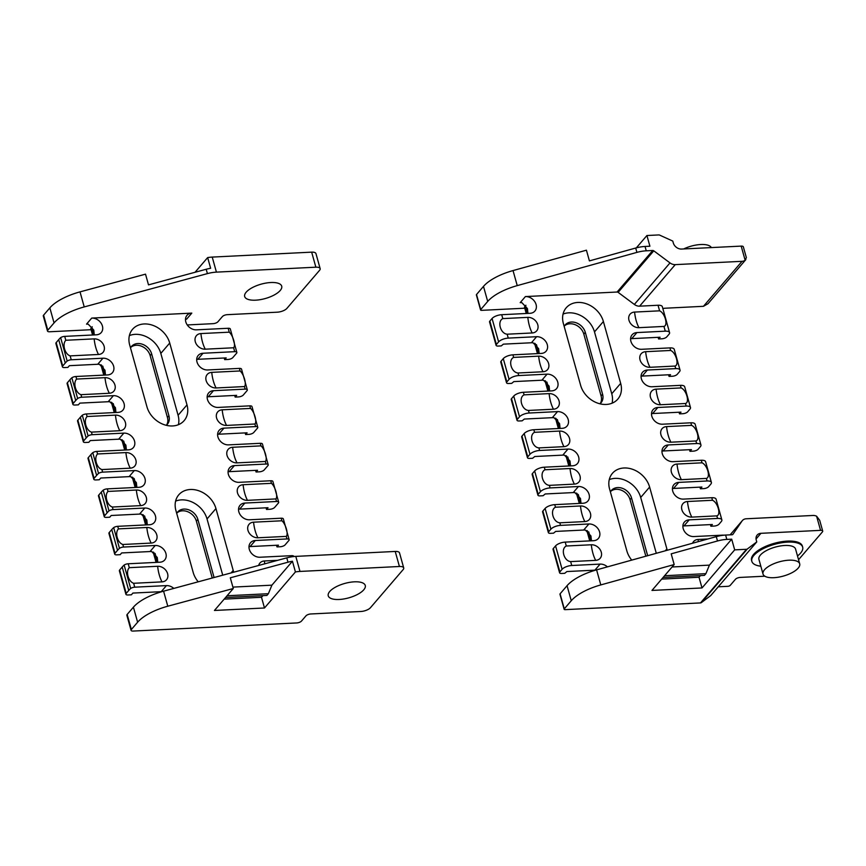 <?xml version="1.0" encoding="UTF-8"?>
<svg xmlns="http://www.w3.org/2000/svg" width="866" height="866" viewBox="0 0 866 866"><rect width="100%" height="100%" fill="white"/><g stroke="black" fill="none" stroke-linecap="round" stroke-linejoin="round"><path stroke-width="1.3" d="M734.682 549.867L702.012 587.949L651.968 590.428L674.181 564.545L671.193 553.839L717.492 540.979A18.846 7.329 -15.6 0 1 726.823 539.41L731.694 539.172L734.682 549.867L746.535 549.282A1.884 1.505 40.6 0 0 747.304 549.012L756.765 541.921L756.267 540.124A7.307 5.824 -139.4 0 1 757.187 535.036A7.307 5.824 -139.4 0 1 760.922 533.315L820.557 530.349A3.767 1.461 -15.6 0 1 822.7 531.075A3.767 1.461 -15.6 0 1 822.408 531.919L798.549 559.728M756.765 541.921L710.726 595.581L701.265 602.671A1.884 1.505 -139.4 0 1 700.486 602.931L565.217 609.642A1.884 0.736 -15.6 0 1 564.145 609.285A1.884 0.736 -15.6 0 1 564.286 608.863L571.257 600.744A37.693 14.668 -15.6 0 1 600.798 584.918L674.181 564.545M822.7 531.075L819.691 520.293L816.606 516.201A7.534 5.997 40.6 0 0 813.022 515.465L746.232 518.777A7.534 5.997 40.6 0 0 742.378 520.563A7.534 5.997 40.6 0 0 742.054 520.975L732.928 534.311A1.472 1.169 -139.4 0 1 732.116 534.744L725.611 535.058A18.846 7.329 164.4 0 0 716.279 536.639L596.598 569.871A37.693 14.668 164.4 0 0 567.057 585.687L560.086 593.816A1.884 0.736 164.4 0 0 559.945 594.238L564.145 609.285M649.911 246.225L645.04 246.464A18.846 7.329 164.4 0 0 635.698 248.033L589.41 260.893L586.423 250.187L513.029 270.571A37.693 14.668 164.4 0 0 483.488 286.386L476.527 294.516A1.884 0.736 164.4 0 0 476.376 294.938L480.576 309.985A1.884 0.736 -15.6 0 1 480.727 309.563L487.699 301.444A37.693 14.668 -15.6 0 1 517.24 285.618L636.911 252.385A18.846 7.329 -15.6 0 1 646.253 250.815L652.748 250.49A1.472 1.169 -139.4 0 1 653.776 250.826L670.003 262.907A7.534 5.997 40.6 0 0 675.263 264.628L742.054 261.315A7.534 5.997 40.6 0 0 745.139 260.255L746.351 257.603L743.331 246.821A3.767 1.461 164.4 0 0 741.188 246.106L681.564 249.062A7.307 5.824 -139.4 0 1 673.283 242.891L672.774 241.084L659.665 235.119A1.884 1.505 40.6 0 0 658.766 234.935L646.924 235.52L649.911 246.225M636.326 247.871L646.924 235.52M745.842 259.605L707.987 303.728L703.441 306.315L665.077 308.22A3.767 1.461 164.4 0 0 662.869 308.632M723.846 535.188A7.534 2.934 164.4 0 0 722.233 535.166L693.872 536.563A9.418 7.502 -139.4 0 1 684.508 531.453A9.418 7.502 -139.4 0 1 684.389 522.068A9.418 7.502 -139.4 0 1 689.206 519.849L717.568 518.442A7.534 2.934 -15.6 0 1 721.854 519.871L716.063 499.141A7.534 2.934 164.4 0 0 711.776 497.712L683.415 499.108A9.418 7.502 -139.4 0 1 674.051 493.999A9.418 7.502 -139.4 0 1 673.932 484.614A9.418 7.502 -139.4 0 1 678.749 482.394L707.111 480.987A7.534 2.934 -15.6 0 1 711.397 482.416L705.606 461.686A7.534 2.934 164.4 0 0 701.319 460.257L672.958 461.665A9.418 7.502 -139.4 0 1 663.594 456.544A9.418 7.502 -139.4 0 1 663.475 447.159A9.418 7.502 -139.4 0 1 668.292 444.94L696.654 443.533A7.534 2.934 -15.6 0 1 700.94 444.962L695.149 424.232A7.534 2.934 164.4 0 0 690.862 422.803L662.501 424.21A9.418 7.502 -139.4 0 1 653.137 419.09A9.418 7.502 -139.4 0 1 653.018 409.705A9.418 7.502 -139.4 0 1 657.835 407.485L686.186 406.078A7.534 2.934 -15.6 0 1 690.483 407.507L684.692 386.777A7.534 2.934 164.4 0 0 680.405 385.348L652.044 386.756A9.418 7.502 -139.4 0 1 642.68 381.635A9.418 7.502 -139.4 0 1 642.561 372.25A9.418 7.502 -139.4 0 1 647.378 370.031L675.729 368.624A7.534 2.934 -15.6 0 1 680.027 370.063L674.235 349.323A7.534 2.934 164.4 0 0 669.948 347.894L641.587 349.301A9.418 7.502 -139.4 0 1 632.212 344.181A9.418 7.502 -139.4 0 1 632.104 334.796A9.418 7.502 -139.4 0 1 636.921 332.576L665.272 331.169A7.534 2.934 -15.6 0 1 669.57 332.609L662.328 306.683A7.534 2.934 -15.6 0 0 658.041 305.254L639.617 306.163A7.534 5.997 40.6 0 1 634.356 304.442L618.129 292.362A1.472 1.169 40.6 0 0 617.101 292.026L525.402 296.573A9.418 7.502 -139.4 0 1 534.777 301.682A9.418 7.502 -139.4 0 1 534.896 311.067A9.418 7.502 -139.4 0 1 530.079 313.297L501.717 314.704A7.534 2.934 164.4 0 0 492.072 318.493L489.853 321.091L496.38 344.495L498.61 341.897A7.534 2.934 -15.6 0 1 508.255 338.108L536.606 336.701A9.418 7.502 -139.4 0 1 545.981 341.81A9.418 7.502 -139.4 0 1 546.1 351.195A9.418 7.502 -139.4 0 1 541.282 353.425L512.921 354.833A7.534 2.934 164.4 0 0 503.276 358.621L501.057 361.219L506.837 381.949L509.067 379.351A7.534 2.934 -15.6 0 1 518.712 375.563L547.063 374.155A9.418 7.502 -139.4 0 1 556.437 379.265A9.418 7.502 -139.4 0 1 556.557 388.65A9.418 7.502 -139.4 0 1 551.739 390.88L523.378 392.287A7.534 2.934 164.4 0 0 513.733 396.076L511.514 398.674L517.294 419.404L519.524 416.806A7.534 2.934 -15.6 0 1 529.169 413.017L557.52 411.61A9.418 7.502 -139.4 0 1 566.894 416.719A9.418 7.502 -139.4 0 1 567.013 426.104A9.418 7.502 -139.4 0 1 562.196 428.334L533.835 429.742A7.534 2.934 164.4 0 0 524.201 433.53L521.971 436.128L527.751 456.858L529.981 454.26A7.534 2.934 -15.6 0 1 539.626 450.472L567.977 449.064A9.418 7.502 -139.4 0 1 577.351 454.174A9.418 7.502 -139.4 0 1 577.47 463.559A9.418 7.502 -139.4 0 1 572.653 465.789L544.292 467.196A7.534 2.934 164.4 0 0 534.658 470.985L532.428 473.583L538.219 494.313A3.767 1.461 164.4 0 0 537.916 495.168A3.767 1.461 164.4 0 0 540.059 495.882L543.069 495.731L545.223 493.966L573.238 492.581A9.418 7.502 -139.4 0 1 574.959 492.667L580.48 498.502L580.989 503.341M524.764 308.209L481.648 310.342A1.884 0.736 -15.6 0 1 480.576 309.985M496.38 344.495A3.767 1.461 164.4 0 0 496.088 345.35L489.55 321.935A3.767 1.461 -15.6 0 1 489.853 321.091M506.837 381.949A3.767 1.461 164.4 0 0 506.545 382.804L500.754 362.064A3.767 1.461 -15.6 0 1 501.057 361.219M517.294 419.404A3.767 1.461 164.4 0 0 517.002 420.259L511.211 399.518A3.767 1.461 -15.6 0 1 511.514 398.674M527.751 456.858A3.767 1.461 164.4 0 0 527.459 457.713L521.678 436.973A3.767 1.461 -15.6 0 1 521.971 436.128M496.088 345.35A3.767 1.461 164.4 0 0 498.231 346.064L501.241 345.913L503.395 344.148L531.41 342.763A9.418 7.502 -139.4 0 1 533.131 342.849L538.641 348.684L539.15 353.534M506.545 382.804A3.767 1.461 164.4 0 0 508.688 383.519L511.698 383.367L513.852 381.603L541.867 380.217A9.418 7.502 -139.4 0 1 543.588 380.304L549.098 386.139L549.618 390.988M517.002 420.259A3.767 1.461 164.4 0 0 519.145 420.973L522.155 420.822L524.309 419.057L552.324 417.672A9.418 7.502 -139.4 0 1 554.045 417.758L559.555 423.593L560.075 428.443M527.459 457.713A3.767 1.461 164.4 0 0 529.602 458.428L532.612 458.276L534.766 456.512L562.781 455.126A9.418 7.502 -139.4 0 1 564.502 455.213L570.012 461.048L570.532 465.897M525.402 296.573L520.206 302.635A9.418 7.502 -139.4 0 1 521.927 302.721L527.437 308.556L527.946 313.395M526.236 313.481L524.536 307.398A3.767 1.461 -15.6 0 1 524.839 306.542L525.575 305.676A7.534 2.934 164.4 0 0 525.889 305.254M538.219 494.313L540.438 491.715A7.534 2.934 -15.6 0 1 550.083 487.926L578.445 486.519A9.418 7.502 -139.4 0 1 587.808 491.628A9.418 7.502 -139.4 0 1 587.927 501.013A9.418 7.502 -139.4 0 1 583.11 503.243L554.749 504.651A7.534 2.934 164.4 0 0 545.115 508.439L542.885 511.037L548.676 531.767L550.895 529.169A7.534 2.934 -15.6 0 1 560.54 525.381L588.902 523.973A9.418 7.502 -139.4 0 1 598.265 529.083A9.418 7.502 -139.4 0 1 598.384 538.468A9.418 7.502 -139.4 0 1 593.567 540.698L565.206 542.105A7.534 2.934 164.4 0 0 555.571 545.894L553.342 548.492L559.88 571.896L562.099 569.298A7.534 2.934 -15.6 0 1 571.744 565.509L600.106 564.102A9.418 7.502 -139.4 0 1 607.434 566.862M559.88 571.896A3.767 1.461 164.4 0 0 559.577 572.751A3.767 1.461 164.4 0 0 561.731 573.465L564.729 573.314L566.884 571.549L594.899 570.164A9.418 7.502 -139.4 0 1 595.602 570.153M559.577 572.751L553.049 549.336A3.767 1.461 -15.6 0 1 553.342 548.492M548.676 531.767A3.767 1.461 164.4 0 0 548.373 532.622A3.767 1.461 164.4 0 0 550.527 533.337L553.526 533.185L555.68 531.421L583.695 530.035A9.418 7.502 -139.4 0 1 585.416 530.122L590.937 535.957L591.446 540.795M548.373 532.622L542.592 511.882A3.767 1.461 -15.6 0 1 542.885 511.037M537.916 495.168L532.135 474.427A3.767 1.461 -15.6 0 1 532.428 473.583M507.162 334.2C500.44 333.681 496.997 321.34 502.81 318.601L527.827 317.367A8.79 7.004 -139.4 0 1 537.786 324.782A8.79 7.004 -139.4 0 1 532.179 332.966L507.162 334.2L508.255 338.108M517.998 372.997C511.276 372.467 507.822 360.137 513.635 357.398L538.663 356.153A8.79 7.004 -139.4 0 1 548.622 363.568A8.79 7.004 -139.4 0 1 543.014 371.752L517.998 372.997L518.712 375.563M528.455 410.452C521.733 409.921 518.279 397.591 524.092 394.853L549.12 393.608A8.79 7.004 -139.4 0 1 559.079 401.023A8.79 7.004 -139.4 0 1 553.471 409.207L528.455 410.452L529.169 413.017M538.912 447.906C532.189 447.376 528.736 435.046 534.549 432.307L559.577 431.062A8.79 7.004 -139.4 0 1 569.536 438.477A8.79 7.004 -139.4 0 1 563.928 446.661L538.912 447.906L539.626 450.472M549.369 485.361C542.646 484.83 539.204 472.5 545.017 469.762L570.034 468.517A8.79 7.004 -139.4 0 1 579.993 475.932A8.79 7.004 -139.4 0 1 574.385 484.116L549.369 485.361L550.083 487.926M559.826 522.815C553.103 522.285 549.661 509.955 555.474 507.216L580.491 505.971A8.79 7.004 -139.4 0 1 590.45 513.386A8.79 7.004 -139.4 0 1 584.842 521.57L559.826 522.815L560.54 525.381M570.651 561.601C563.928 561.081 560.486 548.741 566.299 546.002L591.316 544.768A8.79 7.004 -139.4 0 1 601.275 552.183A8.79 7.004 -139.4 0 1 595.678 560.367L570.651 561.601L571.744 565.509M600.235 403.556A12.254 9.753 40.6 0 0 601.101 395.957L583.825 334.092A12.254 9.753 40.6 0 0 575.457 324.815A12.254 9.753 40.6 0 0 564.491 325.843M645.841 556.199L630.047 499.628A12.254 9.753 40.6 0 0 621.68 490.351A12.254 9.753 40.6 0 0 610.714 491.379M764.819 576.204L740.235 577.416A3.767 1.461 164.4 0 0 735.418 579.322L730.222 585.373A1.884 0.736 -15.6 0 1 727.808 586.325L718.26 586.791M658.138 337.329L658.593 338.963L660.076 337.231L631.725 338.638A9.418 7.502 40.6 0 0 630.6 338.768M669.57 332.609A7.534 2.934 -15.6 0 1 668.974 334.298L666.755 336.896A3.767 1.461 -15.6 0 1 661.927 338.79L658.593 338.963M659.6 310.829C664.893 313.016 668.346 325.345 663.951 326.428L638.935 327.673A8.79 7.004 -139.4 0 1 628.976 320.258A8.79 7.004 -139.4 0 1 634.583 312.074L659.6 310.829L658.041 305.254M760.824 566.202A26.381 10.262 -15.6 0 1 751.84 561.33L751.558 560.324A26.381 10.262 -15.6 0 1 774.215 543.339A26.381 10.262 -15.6 0 1 802.381 546.132L802.663 547.139A26.381 10.262 -15.6 0 1 800.606 553.071A26.381 10.262 -15.6 0 1 797.499 555.961M680.027 370.063A7.534 2.934 -15.6 0 1 679.431 371.752L677.212 374.35A3.767 1.461 -15.6 0 1 672.384 376.245L669.05 376.407L670.533 374.686L642.182 376.093A9.418 7.502 40.6 0 0 641.057 376.223M690.483 407.507A7.534 2.934 -15.6 0 1 689.888 409.207L687.669 411.805A3.767 1.461 -15.6 0 1 682.841 413.699L679.507 413.861L680.99 412.14L652.639 413.537A9.418 7.502 40.6 0 0 651.513 413.677M700.94 444.962A7.534 2.934 -15.6 0 1 700.345 446.661L698.126 449.259A3.767 1.461 -15.6 0 1 693.298 451.154L689.964 451.316L691.447 449.595L663.096 450.991A9.418 7.502 40.6 0 0 661.97 451.132M721.854 519.871A7.534 2.934 -15.6 0 1 721.27 521.57L719.04 524.168A3.767 1.461 -15.6 0 1 714.212 526.063L710.878 526.225L712.361 524.504L684.01 525.9A9.418 7.502 40.6 0 0 682.884 526.041M711.397 482.416A7.534 2.934 -15.6 0 1 710.813 484.116L708.583 486.714A3.767 1.461 -15.6 0 1 703.755 488.608L700.421 488.77L701.904 487.049L673.553 488.446A9.418 7.502 40.6 0 0 672.427 488.586M670.663 350.459C675.967 352.635 679.409 364.976 675.015 366.058L649.998 367.303A8.79 7.004 -139.4 0 1 640.039 359.888A8.79 7.004 -139.4 0 1 645.646 351.693L670.663 350.459L669.948 347.894M681.12 387.914C686.424 390.09 689.866 402.43 685.471 403.513L660.455 404.747A8.79 7.004 -139.4 0 1 650.496 397.342A8.79 7.004 -139.4 0 1 656.103 389.148L681.12 387.914L680.405 385.348M691.577 425.368C696.881 427.544 700.323 439.885 695.928 440.967L670.912 442.201A8.79 7.004 -139.4 0 1 660.953 434.797A8.79 7.004 -139.4 0 1 666.56 426.602L691.577 425.368L690.862 422.803M702.034 462.823C707.338 464.999 710.78 477.339 706.385 478.422L681.369 479.656A8.79 7.004 -139.4 0 1 671.41 472.251A8.79 7.004 -139.4 0 1 677.017 464.057L702.034 462.823L701.319 460.257M712.491 500.277C717.795 502.453 721.237 514.794 716.842 515.876L691.826 517.11A8.79 7.004 -139.4 0 1 681.867 509.706A8.79 7.004 -139.4 0 1 687.474 501.511L712.491 500.277L711.776 497.712M668.595 374.772L669.05 376.407M679.052 412.227L679.507 413.861M689.509 449.681L689.964 451.316M710.423 524.59L710.878 526.225M699.966 487.136L700.421 488.77M620.673 383.389A22.613 18.002 -139.4 0 1 617.815 399.107A22.613 18.002 -139.4 0 1 597.28 402.993A22.613 18.002 -139.4 0 1 580.642 385.381L563.365 323.505A22.613 18.002 -139.4 0 1 566.223 307.787A22.613 18.002 -139.4 0 1 586.758 303.912A22.613 18.002 -139.4 0 1 603.396 321.524L620.673 383.389L611.753 393.77L594.487 331.905A22.613 18.002 40.6 0 0 563.052 314.087M631.747 560.118A22.613 18.002 -139.4 0 1 626.854 550.906L609.588 489.041A22.613 18.002 -139.4 0 1 612.435 473.323A22.613 18.002 -139.4 0 1 632.981 469.448A22.613 18.002 -139.4 0 1 649.619 487.06L666.885 548.925A22.613 18.002 -139.4 0 1 667.221 550.256M692.583 543.22A8.79 7.004 -139.4 0 1 698.072 539.475L707.803 538.988M599.932 403.805A12.254 9.753 40.6 0 0 601.036 402.744A12.254 9.753 40.6 0 0 602.584 394.225L585.308 332.36A12.254 9.753 40.6 0 0 576.301 322.823A12.254 9.753 40.6 0 0 565.173 324.923A12.254 9.753 40.6 0 0 564.177 326.406M647.671 555.691L631.53 497.896A12.254 9.753 40.6 0 0 622.513 488.359A12.254 9.753 40.6 0 0 611.396 490.459A12.254 9.753 40.6 0 0 610.389 491.942M612.078 403.199A22.613 18.002 40.6 0 0 611.753 393.77M656.298 553.298L640.699 497.441A22.613 18.002 40.6 0 0 609.263 479.623M702.012 587.949L699.024 577.243L700.442 575.598M663.118 577.449L704.415 575.392L705.898 573.66L709.416 565.13L731.694 539.172M699.024 577.243L661.7 579.094M709.416 565.13L672.092 566.981M705.898 573.66L664.601 575.717M683.675 248.953A19.03 7.404 -15.6 0 1 711.332 247.579M751.84 561.33A26.381 10.262 -15.6 0 1 774.485 544.346A26.381 10.262 -15.6 0 1 802.663 547.139M763.022 574.061L758.919 559.349A19.03 7.404 -15.6 0 1 775.254 547.096A19.03 7.404 -15.6 0 1 795.583 549.109L799.697 563.831A19.03 7.404 -15.6 0 1 798.203 568.107A19.03 7.404 -15.6 0 1 778.502 577.167A19.03 7.404 -15.6 0 1 763.022 574.061A19.03 7.404 -15.6 0 1 779.368 561.807A19.03 7.404 -15.6 0 1 799.697 563.831M329.74 591.489A19.225 7.48 -15.6 0 1 349.637 582.353A19.225 7.48 -15.6 0 1 365.268 585.481A19.225 7.48 -15.6 0 1 348.771 597.854A19.225 7.48 -15.6 0 1 328.246 595.819A19.225 7.48 -15.6 0 1 329.74 591.489M295.425 571.939L264.487 607.986L214.454 610.465L233.29 588.512L230.302 577.806L287.988 562.207A18.846 7.329 -15.6 0 1 292.437 561.233L295.425 571.939A18.846 7.329 -15.6 0 1 299.993 571.43L399.421 566.494A7.534 2.934 -15.6 0 1 403.718 567.934A7.534 2.934 -15.6 0 1 403.123 569.622L370.453 607.705A7.534 2.934 -15.6 0 1 360.808 611.493L310.775 613.972A3.767 1.461 164.4 0 0 305.947 615.878L301.498 621.063A3.767 1.461 -15.6 0 1 296.67 622.957L133.212 631.065A3.767 1.461 -15.6 0 1 131.069 630.351A3.767 1.461 -15.6 0 1 131.361 629.506L137.618 622.221A37.693 14.668 -15.6 0 1 167.787 606.222L233.29 588.512M91.092 329.708L49.643 331.765A3.767 1.461 -15.6 0 1 47.5 331.05A3.767 1.461 -15.6 0 1 47.792 330.206L54.049 322.921A37.693 14.668 -15.6 0 1 84.229 306.921L207.407 273.613A18.846 7.329 -15.6 0 1 216.424 272.13L315.863 267.193A7.534 2.934 -15.6 0 1 320.149 268.633A7.534 2.934 -15.6 0 1 319.565 270.322L286.884 308.404A7.534 2.934 -15.6 0 1 277.239 312.193L227.206 314.672A3.767 1.461 164.4 0 0 222.389 316.577L217.929 321.762A3.767 1.461 -15.6 0 1 213.112 323.657L187.251 324.945M320.149 268.633L315.949 253.586A7.534 2.934 164.4 0 0 311.663 252.147L212.224 257.083A18.846 7.329 164.4 0 0 207.656 257.592L210.644 268.287A18.846 7.329 164.4 0 0 206.195 269.261L148.508 284.871L145.52 274.165L80.018 291.874A37.693 14.668 164.4 0 0 49.849 307.863L43.592 315.148A3.767 1.461 164.4 0 0 43.3 316.003L47.5 331.05M195.045 272.281L207.656 257.592M403.718 567.934L399.518 552.876A7.534 2.934 164.4 0 0 395.221 551.447L295.793 556.383A18.846 7.329 164.4 0 0 286.776 557.866L163.587 591.175A37.693 14.668 164.4 0 0 133.418 607.163L127.161 614.449A3.767 1.461 164.4 0 0 126.869 615.304L131.069 630.351M126.209 593.405L128.742 590.45A37.693 14.668 -15.6 0 1 130.669 588.447L124.13 565.043A37.693 14.668 164.4 0 0 122.203 567.035L119.67 570.001L126.209 593.405A3.767 1.461 164.4 0 0 125.906 594.249A3.767 1.461 164.4 0 0 128.06 594.974L131.394 594.801L132.877 593.08L161.228 591.673A9.418 7.502 -139.4 0 1 161.866 591.662M117.538 550.321A37.693 14.668 -15.6 0 1 119.465 548.319L113.673 527.589A37.693 14.668 164.4 0 0 111.746 529.581L109.213 532.547L115.005 553.277L117.538 550.321L111.746 529.581M107.081 512.867A37.693 14.668 -15.6 0 1 109.008 510.864L103.216 490.134A37.693 14.668 164.4 0 0 101.29 492.126L98.756 495.092L104.548 515.822L107.081 512.867L101.29 492.126M96.624 475.412A37.693 14.668 -15.6 0 1 98.551 473.41L92.759 452.68A37.693 14.668 164.4 0 0 90.833 454.672L88.3 457.638L94.091 478.368L96.624 475.412L90.833 454.672M86.167 437.958A37.693 14.668 -15.6 0 1 88.094 435.955L82.302 415.225A37.693 14.668 164.4 0 0 80.376 417.217L77.843 420.183L83.623 440.913L86.167 437.958L80.376 417.217M73.166 403.459L75.71 400.503A37.693 14.668 -15.6 0 1 77.637 398.501L71.846 377.771A37.693 14.668 164.4 0 0 69.919 379.763L67.386 382.729L73.166 403.459A3.767 1.461 164.4 0 0 72.874 404.303A3.767 1.461 164.4 0 0 75.017 405.028L78.362 404.855L79.845 403.123L108.196 401.727A9.418 7.502 -139.4 0 1 109.917 401.813L115.427 407.648L115.947 412.487M62.709 366.004L65.253 363.049A37.693 14.668 -15.6 0 1 67.18 361.046L60.642 337.643A37.693 14.668 164.4 0 0 58.715 339.634L56.182 342.6L62.709 366.004A3.767 1.461 164.4 0 0 62.417 366.848A3.767 1.461 164.4 0 0 64.56 367.574L67.905 367.4L69.388 365.679L97.739 364.272A9.418 7.502 -139.4 0 1 99.46 364.359L104.97 370.193L105.49 375.032M77.637 398.501A3.767 1.461 -15.6 0 1 81.707 397.234L113.392 395.665A9.418 7.502 -139.4 0 1 122.766 400.774A9.418 7.502 -139.4 0 1 122.885 410.159A9.418 7.502 -139.4 0 1 118.068 412.389L86.373 413.959A3.767 1.461 164.4 0 0 82.302 415.225M83.623 440.913A3.767 1.461 164.4 0 0 83.331 441.757L77.55 421.028A3.767 1.461 -15.6 0 1 77.843 420.183M83.331 441.757A3.767 1.461 164.4 0 0 85.474 442.483L88.819 442.31L90.302 440.577L118.653 439.181A9.418 7.502 -139.4 0 1 120.374 439.268L125.884 445.102L126.404 449.941M88.094 435.955A3.767 1.461 -15.6 0 1 92.164 434.689L123.849 433.119A9.418 7.502 -139.4 0 1 133.223 438.228A9.418 7.502 -139.4 0 1 133.342 447.614A9.418 7.502 -139.4 0 1 128.525 449.844L96.83 451.413A3.767 1.461 164.4 0 0 92.759 452.68M94.091 478.368A3.767 1.461 164.4 0 0 93.788 479.212L88.007 458.482A3.767 1.461 -15.6 0 1 88.3 457.638M93.788 479.212A3.767 1.461 164.4 0 0 95.931 479.937L99.276 479.764L100.759 478.032L129.11 476.636A9.418 7.502 -139.4 0 1 130.831 476.722L136.352 482.557L136.86 487.396M98.551 473.41A3.767 1.461 -15.6 0 1 102.621 472.143L134.306 470.574A9.418 7.502 -139.4 0 1 143.68 475.683A9.418 7.502 -139.4 0 1 143.799 485.068A9.418 7.502 -139.4 0 1 138.982 487.298L107.287 488.868A3.767 1.461 164.4 0 0 103.216 490.134M104.548 515.822A3.767 1.461 164.4 0 0 104.245 516.666L98.464 495.937A3.767 1.461 -15.6 0 1 98.756 495.092M104.245 516.666A3.767 1.461 164.4 0 0 106.399 517.392L109.733 517.219L111.216 515.486L139.567 514.09A9.418 7.502 -139.4 0 1 141.288 514.166L146.809 520.011L147.317 524.85M109.008 510.864A3.767 1.461 -15.6 0 1 113.078 509.598L144.774 508.028A9.418 7.502 -139.4 0 1 154.137 513.137A9.418 7.502 -139.4 0 1 154.256 522.523A9.418 7.502 -139.4 0 1 149.439 524.753L117.744 526.322A3.767 1.461 164.4 0 0 113.673 527.589M115.005 553.277A3.767 1.461 164.4 0 0 114.702 554.121L108.921 533.391A3.767 1.461 -15.6 0 1 109.213 532.547M114.702 554.121A3.767 1.461 164.4 0 0 116.856 554.846L120.19 554.673L121.673 552.941L150.024 551.545A9.418 7.502 -139.4 0 1 151.745 551.62L157.266 557.466L157.774 562.305M119.465 548.319A3.767 1.461 -15.6 0 1 123.535 547.052L155.231 545.483A9.418 7.502 -139.4 0 1 164.594 550.592A9.418 7.502 -139.4 0 1 164.713 559.977A9.418 7.502 -139.4 0 1 159.896 562.207L128.2 563.777A3.767 1.461 164.4 0 0 124.13 565.043M72.874 404.303L67.083 383.573A3.767 1.461 -15.6 0 1 67.386 382.729M67.18 361.046A3.767 1.461 -15.6 0 1 71.25 359.78L102.935 358.21A9.418 7.502 -139.4 0 1 112.309 363.319A9.418 7.502 -139.4 0 1 112.428 372.705A9.418 7.502 -139.4 0 1 107.611 374.935L75.916 376.504A3.767 1.461 164.4 0 0 71.846 377.771M62.417 366.848L55.879 343.445A3.767 1.461 -15.6 0 1 56.182 342.6M229.263 332.176C233.138 335.607 235.953 345.675 233.614 347.775L205.264 349.182A8.79 7.004 -139.4 0 1 195.305 341.767A8.79 7.004 -139.4 0 1 200.912 333.572L229.263 332.176L228.169 328.268L196.485 329.838A9.418 7.502 -139.4 0 1 187.11 324.728A9.418 7.502 -139.4 0 1 186.991 315.343A9.418 7.502 -139.4 0 1 191.808 313.113L91.731 318.082A9.418 7.502 -139.4 0 1 101.106 323.191A9.418 7.502 -139.4 0 1 101.225 332.576A9.418 7.502 -139.4 0 1 96.407 334.806L64.712 336.376A3.767 1.461 164.4 0 0 60.642 337.643M91.731 318.082L86.535 324.133A9.418 7.502 -139.4 0 1 88.256 324.22L93.766 330.065L94.275 334.904M246.182 292.188A19.225 7.48 -15.6 0 1 266.079 283.052A19.225 7.48 -15.6 0 1 281.71 286.181A19.225 7.48 -15.6 0 1 265.202 298.554A19.225 7.48 -15.6 0 1 244.677 296.518A19.225 7.48 -15.6 0 1 246.182 292.188M92.565 334.99L90.865 328.896A3.767 1.461 -15.6 0 1 91.168 328.052L91.904 327.186A7.534 2.934 164.4 0 0 92.218 326.763M130.669 588.447A3.767 1.461 -15.6 0 1 134.739 587.18L166.434 585.611A9.418 7.502 -139.4 0 1 173.806 588.415M125.906 594.249L119.378 570.846A3.767 1.461 -15.6 0 1 119.67 570.001M70.157 355.883C64.798 354.162 61.995 344.094 65.805 340.273L94.156 338.877A8.79 7.004 -139.4 0 1 104.115 346.281A8.79 7.004 -139.4 0 1 98.508 354.475L70.157 355.883L71.25 359.78M80.993 394.669C75.634 392.958 72.82 382.891 76.63 379.07L104.992 377.663A8.79 7.004 -139.4 0 1 114.951 385.078A8.79 7.004 -139.4 0 1 109.343 393.261L80.993 394.669L81.707 397.234M91.45 432.123C86.091 430.413 83.277 420.346 87.087 416.524L115.449 415.117A8.79 7.004 -139.4 0 1 125.408 422.532A8.79 7.004 -139.4 0 1 119.8 430.716L91.45 432.123L92.164 434.689M101.907 469.578C96.548 467.867 93.734 457.8 97.544 453.979L125.906 452.572A8.79 7.004 -139.4 0 1 135.865 459.987A8.79 7.004 -139.4 0 1 130.257 468.17L101.907 469.578L102.621 472.143M112.364 507.032C107.005 505.322 104.191 495.255 108.001 491.433L136.363 490.026A8.79 7.004 -139.4 0 1 146.322 497.441A8.79 7.004 -139.4 0 1 140.714 505.625L112.364 507.032L113.078 509.598M122.82 544.487C117.462 542.776 114.648 532.709 118.458 528.888L146.819 527.481A8.79 7.004 -139.4 0 1 156.778 534.896A8.79 7.004 -139.4 0 1 151.171 543.079L122.82 544.487L123.535 547.052M133.645 583.283C128.298 581.562 125.483 571.495 129.294 567.674L157.644 566.277A8.79 7.004 -139.4 0 1 167.603 573.682A8.79 7.004 -139.4 0 1 162.007 581.876L133.645 583.283L134.739 587.18M281.926 520.78C285.802 524.211 288.605 534.29 286.278 536.379L257.927 537.786A8.79 7.004 -139.4 0 1 247.968 530.371A8.79 7.004 -139.4 0 1 253.565 522.187L281.926 520.78L281.201 518.214A3.767 1.461 -15.6 0 1 283.355 518.929L289.136 539.659A3.767 1.461 164.4 0 1 288.843 540.514L285.13 544.844A3.767 1.461 164.4 0 1 280.313 546.738L276.979 546.901L278.462 545.169L250.101 546.576A9.418 7.502 -139.4 0 0 248.986 546.717M271.469 483.325C275.345 486.757 278.148 496.835 275.821 498.924L247.47 500.332A8.79 7.004 -139.4 0 1 237.511 492.916A8.79 7.004 -139.4 0 1 243.108 484.733L271.469 483.325L270.744 480.76A3.767 1.461 -15.6 0 1 272.898 481.474L278.679 502.215A3.767 1.461 164.4 0 1 278.387 503.059L274.674 507.389A3.767 1.461 164.4 0 1 269.856 509.284L266.522 509.446L268.005 507.714L239.644 509.121A9.418 7.502 -139.4 0 0 238.529 509.262M261.012 445.871C264.888 449.302 267.691 459.381 265.364 461.47L237.013 462.877A8.79 7.004 -139.4 0 1 227.054 455.462A8.79 7.004 -139.4 0 1 232.651 447.278L261.012 445.871L260.287 443.305A3.767 1.461 -15.6 0 1 262.441 444.02L268.222 464.761A3.767 1.461 164.4 0 1 267.93 465.605L264.217 469.935A3.767 1.461 164.4 0 1 259.399 471.829L256.065 471.992L257.548 470.26L229.187 471.667A9.418 7.502 -139.4 0 0 228.072 471.808M291.972 556.762L291.669 555.669L259.973 557.239A9.418 7.502 -139.4 0 1 250.599 552.129A9.418 7.502 -139.4 0 1 250.49 542.744A9.418 7.502 -139.4 0 1 255.308 540.514L286.992 538.944L286.278 536.379M289.136 539.659A3.767 1.461 164.4 0 0 286.992 538.944M281.201 518.214L249.516 519.784A9.418 7.502 -139.4 0 1 240.142 514.675A9.418 7.502 -139.4 0 1 240.034 505.289A9.418 7.502 -139.4 0 1 244.851 503.059L276.535 501.49L275.821 498.924M278.679 502.215A3.767 1.461 164.4 0 0 276.535 501.49M270.744 480.76L239.059 482.33A9.418 7.502 -139.4 0 1 229.685 477.22A9.418 7.502 -139.4 0 1 229.577 467.835A9.418 7.502 -139.4 0 1 234.394 465.605L266.079 464.035L265.364 461.47M268.222 464.761A3.767 1.461 164.4 0 0 266.079 464.035M260.287 443.305L228.602 444.875A9.418 7.502 -139.4 0 1 219.228 439.766A9.418 7.502 -139.4 0 1 219.12 430.38A9.418 7.502 -139.4 0 1 223.937 428.15L255.622 426.581L254.907 424.015L226.546 425.423A8.79 7.004 -139.4 0 1 216.597 418.007A8.79 7.004 -139.4 0 1 222.194 409.824L250.555 408.416C254.431 411.848 257.234 421.926 254.907 424.015M217.615 434.353A9.418 7.502 -139.4 0 1 218.73 434.212L247.091 432.805L245.608 434.537L248.943 434.375A3.767 1.461 164.4 0 0 253.76 432.48L257.473 428.15A3.767 1.461 164.4 0 0 257.765 427.306A3.767 1.461 164.4 0 0 255.622 426.581M291.669 555.669A3.767 1.461 -15.6 0 1 293.812 556.383L293.845 556.524M196.701 359.444A9.418 7.502 -139.4 0 1 197.816 359.303L226.178 357.896L224.684 359.628L228.029 359.466A3.767 1.461 164.4 0 0 232.846 357.571L236.559 353.241A3.767 1.461 164.4 0 0 236.851 352.397A3.767 1.461 164.4 0 0 234.708 351.672L233.614 347.775M228.169 328.268A3.767 1.461 -15.6 0 1 230.313 328.983L236.851 352.397M240.099 370.962C243.974 374.393 246.778 384.472 244.45 386.561L216.089 387.968A8.79 7.004 -139.4 0 1 206.13 380.553A8.79 7.004 -139.4 0 1 211.737 372.369L240.099 370.962L239.373 368.396A3.767 1.461 -15.6 0 1 241.517 369.111L247.308 389.852A3.767 1.461 164.4 0 0 245.165 389.126L244.45 386.561M207.158 396.899A9.418 7.502 -139.4 0 1 208.273 396.758L236.635 395.351L235.151 397.083L238.486 396.92A3.767 1.461 164.4 0 0 243.303 395.026L247.016 390.696A3.767 1.461 164.4 0 0 247.308 389.852M250.555 408.416L249.83 405.851A3.767 1.461 -15.6 0 1 251.984 406.565L257.765 427.306M166.564 425.065A12.254 9.753 40.6 0 0 167.43 417.466L150.154 355.601A12.254 9.753 40.6 0 0 141.786 346.313A12.254 9.753 40.6 0 0 130.82 347.353M212.257 578.012L196.376 521.137A12.254 9.753 40.6 0 0 188.009 511.849A12.254 9.753 40.6 0 0 177.043 512.889M185.497 319.316A9.418 7.502 -139.4 0 1 186.612 319.175L191.808 313.113M239.373 368.396L207.688 369.966A9.418 7.502 -139.4 0 1 198.314 364.857A9.418 7.502 -139.4 0 1 198.195 355.471A9.418 7.502 -139.4 0 1 203.012 353.252L234.708 351.672M249.83 405.851L218.145 407.421A9.418 7.502 -139.4 0 1 208.771 402.311A9.418 7.502 -139.4 0 1 208.663 392.926A9.418 7.502 -139.4 0 1 213.469 390.696L245.165 389.126M245.143 432.903L245.608 434.537M255.6 470.357L256.065 471.992M234.686 395.448L235.151 397.083M266.057 507.812L266.522 509.446M224.229 357.994L224.684 359.628M276.525 545.266L276.979 546.901M187.002 404.898A22.613 18.002 -139.4 0 1 184.144 420.616A22.613 18.002 -139.4 0 1 163.609 424.492A22.613 18.002 -139.4 0 1 146.971 406.879L129.694 345.014A22.613 18.002 -139.4 0 1 132.552 329.296A22.613 18.002 -139.4 0 1 153.087 325.421A22.613 18.002 -139.4 0 1 169.725 343.033L187.002 404.898L178.093 415.279L160.816 353.415A22.613 18.002 40.6 0 0 129.38 335.597M198.227 581.811A22.613 18.002 -139.4 0 1 193.183 572.415L175.917 510.55A22.613 18.002 -139.4 0 1 178.764 494.832A22.613 18.002 -139.4 0 1 199.31 490.957A22.613 18.002 -139.4 0 1 215.948 508.569L233.214 570.434A22.613 18.002 -139.4 0 1 233.636 572.231M258.685 565.466A8.79 7.004 -139.4 0 1 264.401 560.973L277.694 560.324M166.261 425.314A12.254 9.753 40.6 0 0 167.365 424.253A12.254 9.753 40.6 0 0 168.913 415.734L151.637 353.869A12.254 9.753 40.6 0 0 142.63 344.332A12.254 9.753 40.6 0 0 131.502 346.432A12.254 9.753 40.6 0 0 130.506 347.916M178.407 424.708A22.613 18.002 40.6 0 0 178.093 415.279M214.086 577.525L197.859 519.405A12.254 9.753 40.6 0 0 188.842 509.868A12.254 9.753 40.6 0 0 177.725 511.968A12.254 9.753 40.6 0 0 176.718 513.441M222.735 575.186L207.028 518.951A22.613 18.002 40.6 0 0 175.603 501.133M264.487 607.986L261.5 597.28L224.175 599.131M225.593 597.486L266.89 595.44L268.373 593.708L227.076 595.754M268.373 593.708L271.902 585.167L232.9 587.105M261.5 597.28L262.918 595.635M271.902 585.167L292.437 561.233M746.535 549.282L700.486 602.931M560.086 593.816L564.286 608.863M571.257 600.744L567.057 585.687M645.04 246.464L646.253 250.815M741.188 246.106L745.139 260.255M513.029 270.571L517.24 285.618M487.699 301.444L483.488 286.386M716.279 536.639L717.492 540.979M596.598 569.871L600.798 584.918M742.054 261.315L703.441 306.315M730.157 534.831L742.054 520.975M529.981 454.26L524.201 433.53M519.524 416.806L513.733 396.076M509.067 379.351L503.276 358.621M498.61 341.897L492.072 318.493M476.527 294.516L480.727 309.563M536.606 336.701L531.41 342.763M547.063 374.155L541.867 380.217M557.52 411.61L552.324 417.672M567.977 449.064L562.781 455.126M617.101 292.026L652.748 250.49M600.106 564.102L594.899 570.164M562.099 569.298L555.571 545.894M588.902 523.973L583.695 530.035M550.895 529.169L545.115 508.439M578.445 486.519L573.238 492.581M540.438 491.715L534.658 470.985M524.839 306.542L526.766 313.46M535.177 343.585L537.97 353.588M545.634 381.04L548.427 391.042M556.091 418.495L558.884 428.497M566.548 455.949L569.341 465.951M577.005 493.404L579.798 503.406M587.462 530.858L590.255 540.86M567.815 456.977L570.315 465.897M578.272 494.421L580.772 503.352M557.358 419.523L559.858 428.454M588.728 531.876L591.229 540.806M546.901 382.068L549.401 390.999M536.444 344.614L538.944 353.545M525.575 305.676L527.74 313.405M501.717 314.704L502.81 318.601M527.827 317.367A26.381 12.221 -92.8 0 0 529.407 325.854A26.381 12.221 -92.8 0 0 532.179 332.966M512.921 354.833L513.635 357.398M538.663 356.153A26.381 12.221 -92.8 0 0 540.243 364.651A26.381 12.221 -92.8 0 0 543.014 371.752M523.378 392.287L524.092 394.853M549.12 393.608A26.381 12.221 -92.8 0 0 550.7 402.105A26.381 12.221 -92.8 0 0 553.471 409.207M533.835 429.742L534.549 432.307M559.577 431.062A26.381 12.221 -92.8 0 0 561.157 439.56A26.381 12.221 -92.8 0 0 563.928 446.661M544.292 467.196L545.017 469.762M570.034 468.517A26.381 12.221 -92.8 0 0 571.614 477.014A26.381 12.221 -92.8 0 0 574.385 484.116M554.749 504.651L555.474 507.216M580.491 505.971A26.381 12.221 -92.8 0 0 582.071 514.469A26.381 12.221 -92.8 0 0 584.842 521.57M565.206 542.105L566.299 546.002M591.316 544.768A26.381 12.221 -92.8 0 0 592.907 553.255A26.381 12.221 -92.8 0 0 595.678 560.367M618.129 292.362L653.776 250.826M634.356 304.442L670.003 262.907M639.617 306.163L675.263 264.628M663.951 326.428L665.272 331.169M816.606 516.201L820.557 530.349M701.265 602.671L747.304 549.012M756.05 538.988L760.922 533.315M675.015 366.058L675.729 368.624M685.471 403.513L686.186 406.078M695.928 440.967L696.654 443.533M706.385 478.422L707.111 480.987M716.842 515.876L717.568 518.442M689.206 519.849L684.01 525.9M678.749 482.394L673.553 488.446M668.292 444.94L663.096 450.991M657.835 407.485L652.639 413.537M647.378 370.031L642.182 376.093M636.921 332.576L631.725 338.638M638.935 327.673A26.381 12.221 87.2 0 1 636.164 320.561A26.381 12.221 87.2 0 1 634.583 312.074M649.998 367.303A26.381 12.221 87.2 0 1 647.227 360.191A26.381 12.221 87.2 0 1 645.646 351.693M660.455 404.747A26.381 12.221 87.2 0 1 657.684 397.646A26.381 12.221 87.2 0 1 656.103 389.148M670.912 442.201A26.381 12.221 87.2 0 1 668.141 435.1A26.381 12.221 87.2 0 1 666.56 426.602M681.369 479.656A26.381 12.221 87.2 0 1 678.598 472.555A26.381 12.221 87.2 0 1 677.017 464.057M691.826 517.11A26.381 12.221 87.2 0 1 689.055 510.009A26.381 12.221 87.2 0 1 687.474 501.511M698.332 541.618A26.381 12.221 87.2 0 1 698.072 539.475M585.308 332.36L583.825 334.092M602.584 394.225L601.101 395.957M631.53 497.896L630.047 499.628M603.396 321.524L594.487 331.905M649.619 487.06L640.699 497.441M666.885 548.925L665.283 550.798M725.611 535.058L726.823 539.41M635.698 248.033L636.911 252.385M311.663 252.147L315.863 267.193M212.224 257.083L216.424 272.13M206.195 269.261L207.407 273.613M286.776 557.866L287.988 562.207M163.587 591.175L167.787 606.222M295.793 556.383L299.993 571.43M395.221 551.447L399.421 566.494M137.618 622.221L133.418 607.163M128.742 590.45L122.203 567.035M75.71 400.503L69.919 379.763M65.253 363.049L58.715 339.634M80.018 291.874L84.229 306.921M54.049 322.921L49.849 307.863M127.161 614.449L131.361 629.506M43.592 315.148L47.792 330.206M113.392 395.665L108.196 401.727M123.849 433.119L118.653 439.181M134.306 470.574L129.11 476.636M144.774 508.028L139.567 514.09M155.231 545.483L150.024 551.545M102.935 358.21L97.739 364.272M166.434 585.611L161.228 591.673M91.168 328.052L93.095 334.969M101.506 365.095L104.299 375.097M111.963 402.549L114.756 412.552M122.42 440.004L125.213 450.006M132.877 477.458L135.67 487.461M143.334 514.913L146.127 524.915M153.791 552.367L156.584 562.37M155.057 553.385L157.558 562.315M144.6 515.93L147.101 524.861M134.143 478.476L136.644 487.406M91.904 327.186L94.069 334.915M102.773 366.112L105.273 375.043M123.686 441.021L126.187 449.952M113.23 403.567L115.73 412.497M64.712 336.376L65.805 340.273M94.156 338.877A26.381 12.221 -92.8 0 0 95.736 347.363A26.381 12.221 -92.8 0 0 98.508 354.475M75.916 376.504L76.63 379.07M104.992 377.663A26.381 12.221 -92.8 0 0 106.572 386.16A26.381 12.221 -92.8 0 0 109.343 393.261M86.373 413.959L87.087 416.524M115.449 415.117A26.381 12.221 -92.8 0 0 117.029 423.615A26.381 12.221 -92.8 0 0 119.8 430.716M96.83 451.413L97.544 453.979M125.906 452.572A26.381 12.221 -92.8 0 0 127.486 461.069A26.381 12.221 -92.8 0 0 130.257 468.17M107.287 488.868L108.001 491.433M136.363 490.026A26.381 12.221 -92.8 0 0 137.943 498.524A26.381 12.221 -92.8 0 0 140.714 505.625M117.744 526.322L118.458 528.888M146.819 527.481A26.381 12.221 -92.8 0 0 148.4 535.967A26.381 12.221 -92.8 0 0 151.171 543.079M128.2 563.777L129.294 567.674M157.644 566.277A26.381 12.221 -92.8 0 0 159.236 574.764A26.381 12.221 -92.8 0 0 162.007 581.876M255.308 540.514L250.101 546.576M244.851 503.059L239.644 509.121M234.394 465.605L229.187 471.667M223.937 428.15L218.73 434.212M203.012 353.252L197.816 359.303M213.469 390.696L208.273 396.758M205.264 349.182A26.381 12.221 87.2 0 1 202.492 342.07A26.381 12.221 87.2 0 1 200.912 333.572M216.089 387.968A26.381 12.221 87.2 0 1 213.317 380.856A26.381 12.221 87.2 0 1 211.737 372.369M226.546 425.423A26.381 12.221 87.2 0 1 223.774 418.31A26.381 12.221 87.2 0 1 222.194 409.824M237.013 462.877A26.381 12.221 87.2 0 1 234.231 455.765A26.381 12.221 87.2 0 1 232.651 447.278M247.47 500.332A26.381 12.221 87.2 0 1 244.699 493.219A26.381 12.221 87.2 0 1 243.108 484.733M257.927 537.786A26.381 12.221 87.2 0 1 255.156 530.674A26.381 12.221 87.2 0 1 253.565 522.187M264.769 563.82A26.381 12.221 87.2 0 1 264.401 560.973M151.637 353.869L150.154 355.601M168.913 415.734L167.43 417.466M169.725 343.033L160.816 353.415M197.859 519.405L196.376 521.137M215.948 508.569L207.028 518.951M233.214 570.434L231.081 572.924M730.125 534.842L742.378 520.563M534.549 343.261L537.44 353.609M545.017 380.715L547.907 391.064M555.474 418.17L558.364 428.518M565.931 455.624L568.821 465.973M576.388 493.079L579.278 503.427M586.845 530.533L589.735 540.882M100.889 364.77L103.779 375.119M111.346 402.225L114.236 412.573M121.803 439.679L124.693 450.028M132.26 477.134L135.15 487.482M142.717 514.588L145.607 524.937M153.174 552.043L156.064 562.391"/></g></svg>
